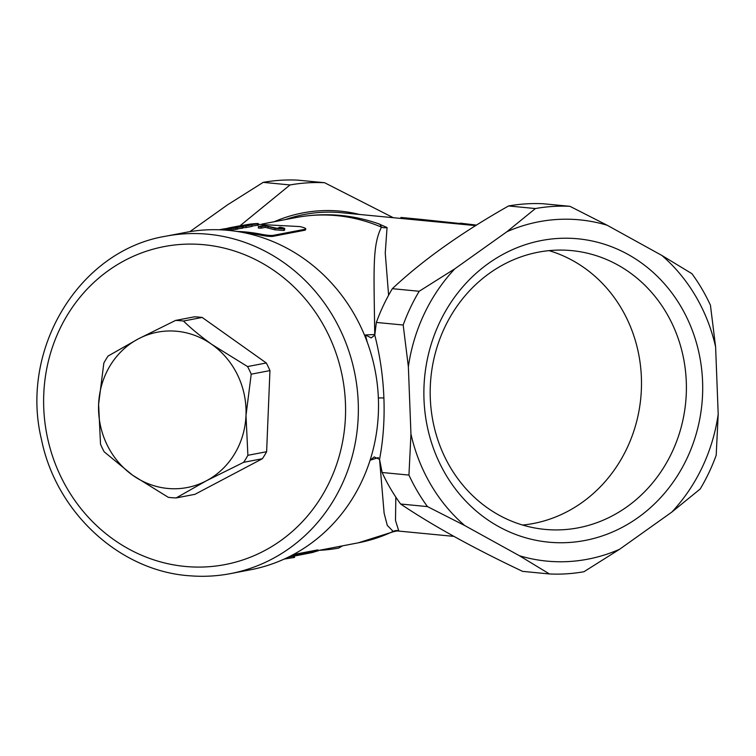 <?xml version="1.0" encoding="UTF-8"?>
<svg xmlns="http://www.w3.org/2000/svg" width="756" height="756" viewBox="0 0 756 756"><rect width="100%" height="100%" fill="white"/><g stroke="black" fill="none" stroke-linecap="round" stroke-linejoin="round"><path stroke-width="1.13" d="M552.929 250.321A140.03 127.991 95.5 0 0 430.249 387.998A140.03 127.991 95.5 0 0 544.887 529.389A140.03 127.991 95.5 0 0 563.664 529.682A140.03 127.991 95.5 0 0 686.335 392.005A140.03 127.991 95.5 0 0 571.697 250.614A140.03 127.991 95.5 0 0 552.929 250.321M569.126 542.487A152.381 139.293 -84.5 0 1 423.993 399.47A152.381 139.293 -84.5 0 1 557.446 238.48A152.381 139.293 -84.5 0 1 702.579 381.496A152.381 139.293 -84.5 0 1 569.126 542.487M172.245 497.722A88.972 82.754 79.2 0 1 168.295 497.325L132.659 475.24A79.087 73.559 79.2 0 1 98.611 404.309A79.087 73.559 79.2 0 1 138.244 338.924A79.087 73.559 79.2 0 1 175.524 331.156A79.087 73.559 79.2 0 1 211.935 344.49A79.087 73.559 79.2 0 1 245.993 415.422A79.087 73.559 79.2 0 1 206.35 480.807A79.087 73.559 79.2 0 1 132.659 475.24L104.167 451.795A88.972 82.754 79.2 0 1 100.52 444.188L98.611 404.309L103.837 363.06A88.972 82.754 79.2 0 1 108.089 356.038L138.244 338.924L175.534 320.44A88.972 82.754 79.2 0 1 179.493 320.639A88.972 82.754 79.2 0 1 183.443 321.035C191.287 328.643 200.784 336.458 211.935 344.49L247.562 366.565A88.972 82.754 79.2 0 1 251.219 374.182L245.993 415.422L247.892 455.301A88.972 82.754 79.2 0 1 243.64 462.322L206.35 480.807L176.195 497.92A88.972 82.754 79.2 0 1 172.245 497.722M569.939 206.322L607.163 225.241A171.414 156.681 95.5 0 0 556.718 219.495A171.414 156.681 95.5 0 0 506.955 231.705L535.399 208.552L508.561 205.963A184.133 168.304 -84.5 0 1 525.789 203.884A184.133 168.304 -84.5 0 1 543.101 203.742L569.939 206.322A184.133 168.304 95.5 0 0 552.636 206.464A184.133 168.304 95.5 0 0 535.399 208.552M378.416 457.597L370.251 460.187L374.192 456.936L379.559 459.374L382.111 472.5A184.133 168.304 -84.5 0 0 400.633 504.016C432.857 525.703 473.511 548.157 522.604 571.366L549.442 573.955A184.133 168.304 95.5 0 0 583.972 571.725L619.618 549.262A171.414 156.681 95.5 0 1 519.4 555.726L549.442 573.955M370.251 460.187L370.487 458.958M395.842 497.164L395.492 520.478L398.695 530.655A9.885 9.819 -66.1 0 0 393.158 531.383A165.592 154.007 -100.8 0 1 358.325 542.817L393.46 531.714L387.28 525.382L384.124 513.211L379.559 459.355C383.254 439.831 384.7 419.344 383.897 397.911L378.359 397.958M230.495 573.615L250.652 569.75A171.773 159.762 -100.8 0 0 378.387 398.601A171.773 159.762 -100.8 0 0 185.985 232.347L165.829 236.203A171.773 159.762 79.2 0 1 205.159 233.973A171.773 159.762 79.2 0 1 357.853 395.842A171.773 159.762 79.2 0 1 230.495 573.615C217.397 576.11 204.177 576.866 190.824 575.864C120.554 571.725 56.464 513.069 41.561 439.879C19.259 349.253 79.229 250.302 165.829 236.203M319.126 550.33A184.133 168.304 95.5 0 0 321.376 550.207A184.133 168.304 95.5 0 0 338.603 548.119L342.6 545.832M393.281 217.7L324.57 182.716A184.133 168.304 95.5 0 0 307.267 182.867A184.133 168.304 95.5 0 0 290.03 184.946L240.058 225.751M398.695 530.655L397.061 530.882M377.991 223.568L387.053 227.518L385.248 252.995L388.603 295.237M245.086 232.924A165.592 154.007 -100.8 0 1 260.045 235.021C265.791 236.155 269.996 236.609 272.67 236.392L304.904 230.211L305.575 229.843L305.764 228.888L305.093 229.257C306.709 228.662 304.961 227.764 299.858 226.573L258.401 224.39M367.227 342.137L365.441 334.955L374.73 334.511C373.899 268.607 372.254 245.587 381.468 227.159L379.928 224.258M290.03 184.946L263.192 182.366A184.133 168.304 -84.5 0 1 280.419 180.278A184.133 168.304 -84.5 0 1 297.722 180.136L324.57 182.716M403.184 325.014A184.133 168.304 95.5 0 1 419.193 291.268L454.838 268.796A171.414 156.681 95.5 0 0 408.363 366.745L403.184 325.014L376.346 322.434A184.133 168.304 -84.5 0 1 392.355 288.679C422.472 260.357 461.207 232.782 508.561 205.963M427.471 506.605A184.133 168.304 95.5 0 1 408.949 475.08L410.952 434.038A171.414 156.681 95.5 0 0 464.694 525.524L427.471 506.605L400.633 504.016M671.734 512.162A171.414 156.681 95.5 0 0 718.2 414.222L716.197 455.254A184.133 168.304 95.5 0 1 700.179 489.009L671.734 512.162L619.618 549.262M715.611 346.919A171.414 156.681 95.5 0 0 661.869 255.443L691.91 273.672A184.133 168.304 95.5 0 1 710.432 305.197L715.611 346.919L718.2 414.222M189.869 231.648L227.556 204.829L263.192 182.366M290.276 556.161L317.454 550.944L312.379 552.532L287.951 557.314M317.189 549.999L317.454 550.944L318.144 550.878L317.879 549.924L317.189 549.999L293.3 554.573M519.4 555.726L464.694 525.524M408.949 475.08L382.111 472.5M410.952 434.038L408.363 366.745M365.441 334.955L371.196 337.894L374.787 335.163L376.346 322.434M419.193 291.268L392.355 288.679M454.838 268.796L506.955 231.705M607.163 225.241L661.869 255.443M387.053 227.518A9.885 9.686 29.7 0 1 381.468 227.159A165.592 154.007 -100.8 0 0 295.993 217.548L261.765 224.116M420.223 220.298L420.327 219.316L460.291 223.54M436.155 221.829L436.25 221.224M460.224 224.145L460.328 223.162L476.431 225.099M400.841 218.427L400.935 217.454L420.327 219.316M260.045 235.021L260.177 234.048A166.585 154.933 -100.8 0 0 236.997 231.449M260.177 234.048C265.942 235.182 270.175 235.645 272.869 235.428L305.093 229.257L304.904 230.211M235.976 229.484L235.872 228.01L237.63 227.669L237.724 229.144L230.863 229.89M220.072 229.805L230.797 228.983L230.901 230.457L230.306 230.571M222.84 229.059L242.723 226.639L242.827 228.114L237.743 228.841M246.106 227.547L246.002 226.063L251.937 224.929L252.041 226.403L246.106 227.547A166.585 154.933 -100.8 0 0 243.432 227.698L243.3 226.224L248.072 225.307A168.068 156.312 -100.8 0 0 241.022 225.959L241.098 226.583M243.385 227.197A166.585 154.933 -100.8 0 0 242.761 227.263M257.588 225.392L257.484 223.918L247.363 225.052L254.923 224.059L248.837 224.362L237.866 226.176L250.028 224.135C257.031 223.407 259.516 223.332 257.484 223.918L258.354 223.644L258.457 225.118L252.013 226.072M281.78 228.539C282.706 228.284 281.761 227.896 278.945 227.395L280.353 227.235C284.417 228.038 285.655 228.633 284.058 229.011L284.776 228.671L284.549 230.117L283.821 230.467L274.834 229.815L265.365 227.358L261.047 228.189A166.585 154.933 -100.8 0 0 258.363 228.029L258.391 226.545L264.213 225.43L276.186 228.151L282.186 228.35M278.945 227.395L278.822 228.501M274.834 229.815L275.014 228.35L284.058 229.011L283.821 230.467M275.014 228.35L265.413 225.883L265.365 227.358M265.413 225.883L261.103 226.715L261.047 228.189M261.103 226.715A168.068 156.312 -100.8 0 0 258.391 226.545M237.866 226.176L234.067 226.932M236.694 226.403L233.462 227.027M254.923 224.059L255.566 223.87M246.002 226.063A168.068 156.312 -100.8 0 0 243.3 226.224M241.022 225.959L236.911 226.932M236.893 226.753A168.068 156.312 -100.8 0 0 234.209 227.093L234.237 227.272M234.209 227.093L238.338 226.299A168.068 156.312 -100.8 0 0 230.571 227.575A168.068 156.312 -100.8 0 0 228.095 228.066L228.104 228.085M251.937 224.929A168.068 156.312 -100.8 0 0 231.742 227.348L230.571 227.575M233.604 227.925L242.109 226.819L242.213 228.303M233.585 227.726L230.353 228.208M230.325 227.962L222.869 229.153M222.859 229.106L220.865 229.437M230.382 227.868L221.196 229.37L230.75 227.783M232.64 227.679L237.743 226.951L232.309 227.679M235.872 228.01L219.646 229.786M230.797 228.983L229.229 229.276L229.314 230.467M229.229 229.276A168.068 156.312 -100.8 0 0 221.48 229.871M220.478 229.824L226.62 229.295A168.068 156.312 -100.8 0 0 220.894 229.843M219.467 229.786L233.103 228.095A168.068 156.312 -100.8 0 0 219.249 229.777M237.63 227.669A168.068 156.312 -100.8 0 0 219.155 229.767M284.218 559.071L294.585 557.408L294.358 555.943M293.583 557.635L293.366 556.274M243.64 462.322L262.37 458.731L194.925 494.329L176.195 497.92M262.37 458.731A88.972 82.754 -100.8 0 0 266.622 451.719L247.892 455.301M266.622 451.719L269.949 370.591L251.219 374.182M269.949 370.591A88.972 82.754 -100.8 0 0 266.292 362.974L247.562 366.565M266.292 362.974L202.173 317.444L183.443 321.035M202.173 317.444A88.972 82.754 -100.8 0 0 194.264 316.849L175.534 320.44M522.642 525.042A140.03 127.991 95.5 0 0 640.795 397.94A140.03 127.991 95.5 0 0 549.036 250.642M187.998 566.688A161.888 150.567 -100.8 0 0 345.435 416.972A161.888 150.567 -100.8 0 0 201.19 244.49A161.888 150.567 -100.8 0 0 43.763 394.207A161.888 150.567 -100.8 0 0 187.998 566.688M475.6 225.619L341.532 212.729A155.708 142.326 95.5 0 0 320.657 212.398A155.708 142.326 95.5 0 0 285.371 219.59M274.239 221.725A157.154 143.649 -84.5 0 1 319.183 210.82A157.154 143.649 -84.5 0 1 359.478 214.449M374.787 335.163C380.013 355.566 383.046 376.479 383.897 397.911M272.67 236.392L272.869 235.428M268.115 226.592L268.03 228.057M453.893 536.382L396.787 530.892M358.325 542.817L318.049 550.538M295.993 217.548C324.532 212.238 352.494 214.468 379.881 224.239M397.25 530.882L393.46 531.714"/></g></svg>
